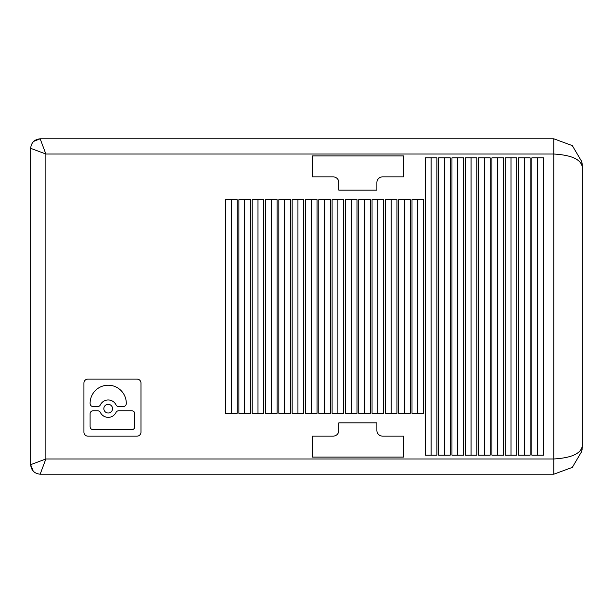 <?xml version="1.0" encoding="UTF-8"?>
<svg xmlns="http://www.w3.org/2000/svg" width="613" height="613" viewBox="0 0 613 613"><rect width="100%" height="100%" fill="white"/><g stroke="black" fill="none" stroke-linecap="round" stroke-linejoin="round"><path stroke-width="0.92" d="M582.35 167.288L581.783 161.663L572.304 145.603L553.815 138.799L40.159 138.799C34.428 139.404 31.255 142.576 30.65 148.315L45.868 154.024L553.815 154.024C571.76 155.097 581.27 159.533 582.35 167.341L582.35 445.666L581.783 451.337L572.304 467.397L553.815 474.201L40.159 474.201C34.428 473.596 31.255 470.424 30.65 464.685L31.217 467.926M338.843 190.168L376.888 190.168L376.888 182.559A5.709 5.709 0 0 1 382.596 176.851L403.523 176.851L403.523 155.924L312.209 155.924L312.209 176.851L333.135 176.851A5.709 5.709 0 0 1 338.843 182.559L338.843 190.168M503.48 157.825L503.48 455.175L491.91 455.175L491.91 157.825L503.48 157.825M497.695 455.175L497.695 157.825M332.1 413.323L332.1 199.677L343.678 199.677L343.678 413.323L332.1 413.323M337.893 199.677L337.893 413.323M252.204 199.677L252.204 413.323L263.774 413.323L263.774 199.677L252.204 199.677M257.989 413.323L257.989 199.677M463.528 157.825L451.957 157.825L451.957 455.175L463.528 455.175L463.528 157.825M225.569 199.677L225.569 413.323L237.139 413.323L237.139 199.677L225.569 199.677M231.354 199.677L231.354 413.323M396.94 413.323L396.94 199.677L385.37 199.677L385.37 413.323L396.94 413.323M391.155 199.677L391.155 413.323M377.838 413.323L377.838 199.677M383.623 199.677L383.623 413.323L372.053 413.323L372.053 199.677L383.623 199.677M490.162 157.825L478.592 157.825L478.592 455.175L490.162 455.175L490.162 157.825M238.886 199.677L238.886 413.323L250.456 413.323L250.456 199.677L238.886 199.677M278.838 199.677L278.838 413.323L290.409 413.323L290.409 199.677L278.838 199.677M305.473 199.677L305.473 413.323L317.044 413.323L317.044 199.677L305.473 199.677M382.596 436.15L403.523 436.15L403.523 457.076L312.209 457.076L312.209 436.15L333.135 436.15A5.709 5.709 0 0 0 338.843 430.441L338.843 422.832L376.888 422.832L376.888 430.441A5.709 5.709 0 0 0 382.596 436.15M83.92 432.142A4.007 4.007 0 0 0 87.927 436.15L136.983 436.15A4.007 4.007 0 0 0 140.99 432.142L140.99 383.087A4.007 4.007 0 0 0 136.983 379.079L87.927 379.079A4.007 4.007 0 0 0 83.92 383.087L83.92 432.142M398.688 199.677L398.688 413.323L410.258 413.323L410.258 199.677L398.688 199.677M330.361 413.323L330.361 199.677L318.791 199.677L318.791 413.323L330.361 413.323M516.797 455.175L516.797 157.825L505.227 157.825L505.227 455.175L516.797 455.175M476.845 455.175L476.845 157.825L465.275 157.825L465.275 455.175L476.845 455.175M438.64 157.825L438.64 455.175L450.21 455.175L450.21 157.825L438.64 157.825M423.575 413.323L423.575 199.677L412.005 199.677L412.005 413.323L423.575 413.323M425.322 157.825L425.322 455.175L436.893 455.175L436.893 157.825L425.322 157.825M530.115 455.175L530.115 157.825L518.537 157.825L518.537 455.175L530.115 455.175M345.418 199.677L345.418 413.323L356.996 413.323L356.996 199.677L345.418 199.677M543.432 455.175L543.432 157.825L531.854 157.825L531.854 455.175L543.432 455.175M370.313 413.323L370.313 199.677L358.735 199.677L358.735 413.323L370.313 413.323M277.091 413.323L277.091 199.677L265.521 199.677L265.521 413.323L277.091 413.323M303.726 413.323L303.726 199.677L292.156 199.677L292.156 413.323L303.726 413.323M324.576 413.323L324.576 199.677M244.671 413.323L244.671 199.677M108.194 399.975A8.689 8.689 0 0 0 100.379 404.871A3.011 3.011 0 0 1 97.674 406.565L93.107 406.565A3.011 3.011 0 0 1 90.103 403.553L90.103 403.316A18.099 18.099 0 0 1 108.194 385.217A18.099 18.099 0 0 1 126.293 403.316L126.293 403.553A3.011 3.011 0 0 1 123.282 406.565L118.723 406.565A3.011 3.011 0 0 1 116.01 404.871A8.689 8.689 0 0 0 108.194 399.975M93.107 410.764L97.674 410.764A3.011 3.011 0 0 1 100.379 412.457A8.689 8.689 0 0 0 116.01 412.457A3.011 3.011 0 0 1 118.723 410.764L131.803 410.764A3.011 3.011 0 0 1 134.806 413.767L134.806 426.64A3.011 3.011 0 0 1 131.803 429.652L93.107 429.652A3.011 3.011 0 0 1 90.103 426.64L90.103 413.767A3.011 3.011 0 0 1 93.107 410.764M108.194 413.009A4.345 4.345 0 0 0 112.539 408.664A4.345 4.345 0 0 0 108.194 404.319A4.345 4.345 0 0 0 103.85 408.664A4.345 4.345 0 0 0 108.194 413.009M351.203 413.323L351.203 199.677M404.473 199.677L404.473 413.323M284.624 413.323L284.624 199.677M457.742 455.175L457.742 157.825M33.263 471.236L30.65 464.685L30.65 148.315L31.217 145.074M431.108 455.175L431.108 157.825M524.33 455.175L524.33 157.825M40.159 474.201L45.868 458.976L45.868 154.024L40.159 138.799L33.615 141.411M30.65 464.685L45.868 458.976L553.815 458.976L553.815 474.201M582.312 447.184L582.281 447.697M364.52 413.323L364.52 199.677M581.875 450.831L582.35 445.666C581.27 453.467 571.76 457.903 553.815 458.976L553.815 138.799M511.012 157.825L511.012 455.175M311.258 413.323L311.258 199.677M297.941 413.323L297.941 199.677M471.06 455.175L471.06 157.825M484.377 455.175L484.377 157.825M271.306 413.323L271.306 199.677M537.647 157.825L537.647 455.175M417.79 199.677L417.79 413.323M444.425 455.175L444.425 157.825M582.005 450.111L582.166 448.862M582.342 166.552L582.312 165.893M582.281 165.357L582.25 164.966M582.204 164.422L582.074 163.372M581.952 162.583L581.852 162.047M582.35 167.334L581.783 161.663"/></g></svg>

